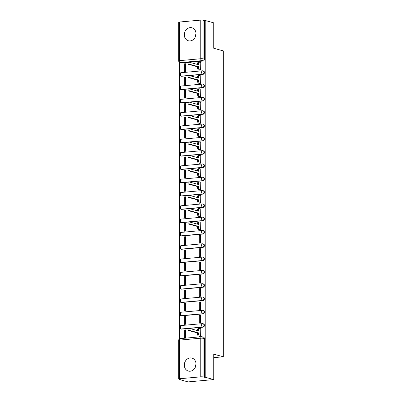 <?xml version="1.0" encoding="UTF-8"?>
<svg xmlns="http://www.w3.org/2000/svg" width="402" height="402" viewBox="0 0 402 402"><rect width="100%" height="100%" fill="white"/><g stroke="black" fill="none" stroke-linecap="round" stroke-linejoin="round"><path stroke-width="0.6" d="M184.307 34.803A6.739 5.774 -74.6 0 0 188.372 40.773A6.739 5.774 -74.6 0 0 196 33.753A6.739 5.774 -74.6 0 0 191.94 27.778A6.739 5.774 -74.6 0 0 184.307 34.803M184.307 365.101A6.739 5.774 -74.6 0 0 188.372 371.071A6.739 5.774 -74.6 0 0 196 364.046A6.739 5.774 -74.6 0 0 191.94 358.076A6.739 5.774 -74.6 0 0 184.307 365.101M189.432 75.576L202.95 74.355A1.729 1.482 -74.6 0 0 203.407 70.983L202.935 70.858A1.729 1.482 105.4 0 1 202.477 74.229L181.267 76.139A1.729 1.482 105.4 0 1 180.81 76.099L181.282 76.229A1.729 1.482 -74.6 0 0 181.739 76.269L181.267 76.139A1.729 0.849 84.9 0 1 180.408 74.199A1.729 0.849 84.9 0 1 181.111 72.712A1.729 1.729 0 0 0 180.81 76.099M189.432 88.882L202.95 87.666A1.729 1.482 -74.6 0 0 203.407 84.294L202.935 84.164A1.729 1.482 105.4 0 1 202.477 87.535L181.267 89.445A1.729 1.482 105.4 0 1 180.81 89.405L181.282 89.535A1.729 1.482 -74.6 0 0 181.739 89.576L181.267 89.445A1.729 0.849 84.9 0 1 180.408 87.505A1.729 0.849 84.9 0 1 181.111 86.018A1.729 1.729 0 0 0 180.81 89.405M189.432 102.188L202.95 100.972A1.729 1.482 -74.6 0 0 203.407 97.601L202.935 97.47A1.729 1.482 105.4 0 1 202.477 100.842L181.267 102.751A1.729 1.482 105.4 0 1 180.81 102.711L181.282 102.842A1.729 1.482 -74.6 0 0 181.739 102.882L181.267 102.751A1.729 0.849 84.9 0 1 180.408 100.812A1.729 0.849 84.9 0 1 181.111 99.324A1.729 1.729 0 0 0 180.81 102.711M189.432 115.495L202.95 114.279A1.729 1.482 -74.6 0 0 203.407 110.907L202.935 110.776A1.729 1.482 105.4 0 1 202.477 114.148L181.267 116.062A1.729 1.482 105.4 0 1 180.81 116.022L181.282 116.148A1.729 1.482 -74.6 0 0 181.739 116.188L181.267 116.062A1.729 0.849 84.9 0 1 180.408 114.118A1.729 0.849 84.9 0 1 181.111 112.635A1.729 1.729 0 0 0 180.81 116.022M189.432 128.806L202.95 127.585A1.729 1.482 -74.6 0 0 203.407 124.213L202.935 124.087A1.729 1.482 105.4 0 1 202.477 127.459L181.267 129.369A1.729 1.482 105.4 0 1 180.81 129.328L181.282 129.459A1.729 1.482 -74.6 0 0 181.739 129.499L181.267 129.369A1.729 0.849 84.9 0 1 180.408 127.424A1.729 0.849 84.9 0 1 181.111 125.942A1.729 1.729 0 0 0 180.81 129.328M189.432 142.112L202.95 140.896A1.729 1.482 -74.6 0 0 203.407 137.524L202.935 137.394A1.729 1.482 105.4 0 1 202.477 140.765L181.267 142.675A1.729 1.482 105.4 0 1 180.81 142.635L181.282 142.765A1.729 1.482 -74.6 0 0 181.739 142.805L181.267 142.675A1.729 0.849 84.9 0 1 180.408 140.735A1.729 0.849 84.9 0 1 181.111 139.248A1.729 1.729 0 0 0 180.81 142.635M189.432 155.418L202.95 154.202A1.729 1.482 -74.6 0 0 203.407 150.83L202.935 150.7A1.729 1.482 105.4 0 1 202.477 154.072L181.267 155.981A1.729 1.482 105.4 0 1 180.81 155.941L181.282 156.071A1.729 1.482 -74.6 0 0 181.739 156.112L181.267 155.981A1.729 0.849 84.9 0 1 180.408 154.041A1.729 0.849 84.9 0 1 181.111 152.554A1.729 1.729 0 0 0 180.81 155.941M189.432 168.724L202.95 167.508A1.729 1.482 -74.6 0 0 203.407 164.137L202.935 164.006A1.729 1.482 105.4 0 1 202.477 167.378L181.267 169.292A1.729 1.482 105.4 0 1 180.81 169.252L181.282 169.378A1.729 1.482 -74.6 0 0 181.739 169.418L181.267 169.292A1.729 0.849 84.9 0 1 180.408 167.348A1.729 0.849 84.9 0 1 181.111 165.865A1.729 1.729 0 0 0 180.81 169.252M189.432 182.036L202.95 180.815A1.729 1.482 -74.6 0 0 203.407 177.443L202.935 177.312A1.729 1.482 105.4 0 1 202.477 180.684L181.267 182.598A1.729 1.482 105.4 0 1 180.81 182.558L181.282 182.689A1.729 1.482 -74.6 0 0 181.739 182.729L181.267 182.598A1.729 0.849 84.9 0 1 180.408 180.654A1.729 0.849 84.9 0 1 181.111 179.171A1.729 1.729 0 0 0 180.81 182.558M189.432 195.342L202.95 194.126A1.729 1.482 -74.6 0 0 203.407 190.749L202.935 190.623A1.729 1.482 105.4 0 1 202.477 193.995L181.267 195.905A1.729 1.482 105.4 0 1 180.81 195.864L181.282 195.995A1.729 1.482 -74.6 0 0 181.739 196.035L181.267 195.905A1.729 0.849 84.9 0 1 180.408 193.965A1.729 0.849 84.9 0 1 181.111 192.478A1.729 1.729 0 0 0 180.81 195.864M189.432 208.648L202.95 207.432A1.729 1.482 -74.6 0 0 203.407 204.06L202.935 203.93A1.729 1.482 105.4 0 1 202.477 207.301L181.267 209.211A1.729 1.482 105.4 0 1 180.81 209.171L181.282 209.301A1.729 1.482 -74.6 0 0 181.739 209.341L181.267 209.211A1.729 0.849 84.9 0 1 180.408 207.271A1.729 0.849 84.9 0 1 181.111 205.784A1.729 1.729 0 0 0 180.81 209.171M189.432 221.954L202.95 220.738A1.729 1.482 -74.6 0 0 203.407 217.366L202.935 217.236A1.729 1.482 105.4 0 1 202.477 220.608L181.267 222.517A1.729 1.482 105.4 0 1 180.81 222.477L181.282 222.607A1.729 1.482 -74.6 0 0 181.739 222.648L181.267 222.517A1.729 0.849 84.9 0 1 180.408 220.577A1.729 0.849 84.9 0 1 181.111 219.095A1.729 1.729 0 0 0 180.81 222.477M181.739 235.959L202.95 234.044A1.729 1.482 -74.6 0 0 203.407 230.673L202.935 230.542A1.729 1.482 105.4 0 1 202.477 233.914L181.267 235.828A1.729 1.482 105.4 0 1 180.81 235.788L181.282 235.919A1.729 1.482 -74.6 0 0 181.739 235.959L181.267 235.828A1.729 0.849 84.9 0 1 180.408 233.884A1.729 0.849 84.9 0 1 181.111 232.401A1.729 1.729 0 0 0 180.81 235.788M181.739 249.265L202.95 247.351A1.729 1.482 -74.6 0 0 203.407 243.979L202.935 243.853A1.729 1.482 105.4 0 1 202.477 247.225L181.267 249.134A1.729 1.482 105.4 0 1 180.81 249.094L181.282 249.225A1.729 1.482 -74.6 0 0 181.739 249.265L181.267 249.134A1.729 0.849 84.9 0 1 180.408 247.19A1.729 0.849 84.9 0 1 181.111 245.707A1.729 1.729 0 0 0 180.81 249.094M181.739 262.571L202.95 260.662A1.729 1.482 -74.6 0 0 203.407 257.29L202.935 257.159A1.729 1.482 105.4 0 1 202.477 260.531L181.267 262.441A1.729 1.482 105.4 0 1 180.81 262.4L181.282 262.531A1.729 1.482 -74.6 0 0 181.739 262.571L181.267 262.441A1.729 0.849 84.9 0 1 180.408 260.501A1.729 0.849 84.9 0 1 181.111 259.014A1.729 1.729 0 0 0 180.81 262.4M181.739 275.878L202.95 273.968A1.729 1.482 -74.6 0 0 203.407 270.596L202.935 270.466A1.729 1.482 105.4 0 1 202.477 273.837L181.267 275.747A1.729 1.482 105.4 0 1 180.81 275.707L181.282 275.837A1.729 1.482 -74.6 0 0 181.739 275.878L181.267 275.747A1.729 0.849 84.9 0 1 180.408 273.807A1.729 0.849 84.9 0 1 181.111 272.32A1.729 1.729 0 0 0 180.81 275.707M181.739 289.184L202.95 287.274A1.729 1.482 -74.6 0 0 203.407 283.902L202.935 283.772A1.729 1.482 105.4 0 1 202.477 287.144L181.267 289.058A1.729 1.482 105.4 0 1 180.81 289.018L181.282 289.144A1.729 1.482 -74.6 0 0 181.739 289.184L181.267 289.058A1.729 0.849 84.9 0 1 180.408 287.113A1.729 0.849 84.9 0 1 181.111 285.631A1.729 1.729 0 0 0 180.81 289.018M181.739 302.495L202.95 300.58A1.729 1.482 -74.6 0 0 203.407 297.209L202.935 297.078A1.729 1.482 105.4 0 1 202.477 300.455L181.267 302.364A1.729 1.482 105.4 0 1 180.81 302.324L181.282 302.455A1.729 1.482 -74.6 0 0 181.739 302.495L181.267 302.364A1.729 0.849 84.9 0 1 180.408 300.42A1.729 0.849 84.9 0 1 181.111 298.937A1.729 1.729 0 0 0 180.81 302.324M181.739 315.801L202.95 313.892A1.729 1.482 -74.6 0 0 203.407 310.52L202.935 310.389A1.729 1.482 105.4 0 1 202.477 313.761L181.267 315.671A1.729 1.482 105.4 0 1 180.81 315.63L181.282 315.761A1.729 1.482 -74.6 0 0 181.739 315.801L181.267 315.671A1.729 0.849 84.9 0 1 180.408 313.731A1.729 0.849 84.9 0 1 181.111 312.243A1.729 1.729 0 0 0 180.81 315.63M189.432 328.414L202.95 327.198A1.729 1.482 -74.6 0 0 203.407 323.826L202.935 323.695A1.729 1.482 105.4 0 1 202.477 327.067L181.267 328.977A1.729 1.482 105.4 0 1 180.81 328.936L181.282 329.067A1.729 1.482 -74.6 0 0 181.739 329.107L181.267 328.977A1.729 0.849 84.9 0 1 180.408 327.037A1.729 0.849 84.9 0 1 181.111 325.55A1.729 1.729 0 0 0 180.81 328.936M179.493 62.355L179.493 338.881M179.493 379.282L179.493 379.553L180.242 379.488L178.91 379.121A1.729 0.271 180 0 1 178.679 378.986A1.729 0.271 180 0 1 179.548 378.749L200.759 376.84L200.759 338.198L179.548 340.107L179.548 378.749M213.743 379.583L205.201 377.237L205.201 20.497L213.743 22.844L213.743 48.265L223.321 50.893L223.321 356.79L213.743 354.162L213.743 379.583L188.035 381.9L179.493 379.553M179.548 22.009L179.548 60.652A1.729 0.271 180 0 0 178.679 60.888L178.679 22.246A1.729 0.271 0 0 1 179.548 22.009L200.759 20.1A1.729 0.271 0 0 1 203.121 20.2L204.452 20.567L204.452 59.21A1.729 1.482 105.4 0 1 202.95 61.049L189.432 62.27M188.387 62.36L181.739 62.963L180.408 62.596A1.729 1.482 105.4 0 1 179.95 62.556L181.282 62.923A1.729 1.482 -74.6 0 0 181.739 62.963M204.452 20.567L205.201 20.497M204.452 377.307L204.452 338.665L203.121 338.298A1.729 0.271 0 0 0 200.759 338.198A1.729 0.849 -95.1 0 1 201.462 336.71A1.729 0.849 -95.1 0 1 201.618 336.725A1.729 1.482 105.4 0 1 203.121 338.298L203.121 376.94L205.201 377.237M203.121 376.94A1.729 0.271 180 0 0 200.759 376.84M199.276 336.243L200.402 336.213L200.211 328.555M184.287 329.987L184.287 337.665L185.412 337.564L185.412 329.886L184.287 329.987L185.412 330.298M184.287 316.681L184.287 324.359L185.412 324.258L185.412 316.58L184.287 316.681L185.412 316.987M199.276 315.329L199.276 323.007L200.402 322.906L200.402 315.228L199.276 315.329L200.402 315.64M184.287 303.374L184.287 311.047L185.412 310.947L185.412 303.269L184.287 303.374L185.412 303.681M199.276 302.023L199.276 309.701L200.402 309.6L200.402 301.922L199.276 302.023L200.402 302.329M184.287 290.063L184.287 297.741L185.412 297.641L185.412 289.963L184.287 290.063L185.412 290.375M199.276 288.716L199.276 296.39L200.402 296.289L200.402 288.611L199.276 288.716L200.402 289.023M184.287 276.757L184.287 284.435L185.412 284.335L185.412 276.656L184.287 276.757L185.412 277.068M199.276 275.405L199.276 283.083L200.402 282.983L200.402 275.305L199.276 275.405L200.402 275.717M184.287 263.451L184.287 271.129L185.412 271.028L185.412 263.35L184.287 263.451L185.412 263.757M199.276 262.099L199.276 269.777L200.402 269.677L200.402 261.998L199.276 262.099L200.402 262.411M184.287 250.144L184.287 257.823L185.412 257.717L185.412 250.044L184.287 250.144L185.412 250.451M199.276 248.793L199.276 256.471L200.402 256.37L200.402 248.692L199.276 248.793L200.402 249.099M184.287 236.833L184.287 244.511L185.412 244.411L185.412 236.733L184.287 236.833L185.412 237.145M199.276 235.487L199.276 243.165L200.402 243.059L200.402 235.386L199.276 235.487L200.402 235.793M184.287 223.527L184.287 231.205L185.412 231.105L185.412 223.427L184.287 223.527L185.412 223.839M199.276 229.783L200.402 229.753L200.211 222.095M184.287 210.221L184.287 217.899L185.412 217.799L185.412 210.12L184.287 210.221L185.412 210.527M199.276 216.477L200.402 216.447L200.211 208.789M184.287 196.915L184.287 204.593L185.412 204.487L185.412 196.814L184.287 196.915L185.412 197.221M199.276 203.171L200.402 203.141L200.211 195.478M184.287 183.608L184.287 191.282L185.412 191.181L185.412 183.503L184.287 183.608L185.412 183.915M199.276 189.865L200.402 189.829L200.211 182.171M184.287 170.297L184.287 177.975L185.412 177.875L185.412 170.197L184.287 170.297L185.412 170.609M199.276 176.553L200.402 176.523L200.211 168.865M184.287 156.991L184.287 164.669L185.412 164.569L185.412 156.891L184.287 156.991L185.412 157.303M199.276 163.247L200.402 163.217L200.211 155.559M184.287 143.685L184.287 151.363L185.412 151.263L185.412 143.584L184.287 143.685L185.412 143.991M199.276 149.941L200.402 149.911L200.211 142.248M184.287 130.379L184.287 138.052L185.412 137.951L185.412 130.273L184.287 130.379L185.412 130.685M199.276 136.635L200.402 136.605L200.211 128.941M184.287 117.067L184.287 124.746L185.412 124.645L185.412 116.967L184.287 117.067L185.412 117.379M199.276 123.329L200.402 123.293L200.211 115.635M184.287 103.761L184.287 111.439L185.412 111.339L185.412 103.661L184.287 103.761L185.412 104.073M199.276 110.017L200.402 109.987L200.211 102.329M184.287 90.455L184.287 98.133L185.412 98.033L185.412 90.355L184.287 90.455L185.412 90.762M199.276 96.711L200.402 96.681L200.211 89.018M184.287 77.149L184.287 84.827L185.412 84.721L185.412 77.048L184.287 77.149L185.412 77.455M199.276 83.405L200.402 83.375L200.211 75.712M184.287 63.843L184.287 71.516L185.412 71.415L185.412 63.737L184.287 63.843L185.412 64.149M199.276 70.099L200.402 70.064L200.211 62.405M188.387 75.671L181.739 76.269M188.387 88.978L181.739 89.576M188.387 102.284L181.739 102.882M188.387 115.59L181.739 116.188M188.387 128.901L181.739 129.499M188.387 142.207L181.739 142.805M188.387 155.514L181.739 156.112M188.387 168.82L181.739 169.418M188.387 182.126L181.739 182.729M188.387 195.437L181.739 196.035M188.387 208.744L181.739 209.341M188.387 222.05L181.739 222.648M188.387 328.509L181.739 329.107M213.743 357.654L223.321 356.79M195.05 367.775A6.739 5.774 105.4 0 1 195.995 364.318M195.05 37.476A6.739 5.774 105.4 0 1 195.995 34.024M204.452 338.665A1.729 1.482 -74.6 0 0 203.407 337.132L202.075 336.765A1.729 1.729 0 0 0 201.462 336.71L180.252 338.625A1.729 1.729 0 0 0 178.679 340.343L178.679 378.986M200.402 328.605L199.427 328.339A1.729 0.849 84.9 0 0 199.271 328.323A1.729 0.849 84.9 0 0 198.568 329.806L198.568 330.916L189.488 328.424A0.995 0.487 84.9 0 0 189.397 328.414A0.995 0.487 84.9 0 0 188.995 329.359A0.995 0.487 84.9 0 0 189.488 330.384L198.568 332.876L198.568 333.987A1.729 0.849 84.9 0 0 199.427 335.931L198.452 336.017A1.729 0.849 -95.1 0 1 197.593 334.077L197.593 332.967L188.513 330.474A0.995 0.487 -95.1 0 1 188.02 329.444A0.995 0.487 -95.1 0 1 188.422 328.504A0.995 0.487 -95.1 0 1 188.513 328.509M197.593 330.65L197.593 329.896A1.729 0.849 -95.1 0 1 198.297 328.409L199.271 328.323M199.472 336.298L198.452 336.017M200.402 336.198L199.427 335.931M198.568 332.876L197.593 332.967M200.402 222.145L199.427 221.879A1.729 0.849 84.9 0 0 199.271 221.864A1.729 0.849 84.9 0 0 198.568 223.351L198.568 224.457L189.488 221.964A0.995 0.487 84.9 0 0 189.397 221.954A0.995 0.487 84.9 0 0 188.995 222.899A0.995 0.487 84.9 0 0 189.488 223.929L198.568 226.421L198.568 227.527A1.729 0.849 84.9 0 0 199.427 229.472L198.452 229.557A1.729 0.849 -95.1 0 1 197.593 227.617L197.593 226.507L188.513 224.014A0.995 0.487 -95.1 0 1 188.02 222.989A0.995 0.487 -95.1 0 1 188.422 222.045A0.995 0.487 -95.1 0 1 188.513 222.055M197.593 224.19L197.593 223.437A1.729 0.849 -95.1 0 1 198.297 221.949L199.271 221.864M199.472 229.838L198.452 229.557M200.402 229.738L199.427 229.472M198.568 226.421L197.593 226.507M200.402 208.839L199.427 208.573A1.729 0.849 84.9 0 0 199.271 208.558A1.729 0.849 84.9 0 0 198.568 210.04L198.568 211.15L189.488 208.658A0.995 0.487 84.9 0 0 189.397 208.648A0.995 0.487 84.9 0 0 188.995 209.593A0.995 0.487 84.9 0 0 189.488 210.618L198.568 213.11L198.568 214.221A1.729 0.849 84.9 0 0 199.427 216.165L198.452 216.251A1.729 0.849 -95.1 0 1 197.593 214.311L197.593 213.201L188.513 210.708A0.995 0.487 -95.1 0 1 188.02 209.678A0.995 0.487 -95.1 0 1 188.422 208.738A0.995 0.487 -95.1 0 1 188.513 208.744M197.593 210.884L197.593 210.13A1.729 0.849 -95.1 0 1 198.297 208.643L199.271 208.558M199.472 216.532L198.452 216.251M200.402 216.432L199.427 216.165M198.568 213.11L197.593 213.201M200.402 195.533L199.427 195.261A1.729 0.849 84.9 0 0 199.271 195.251A1.729 0.849 84.9 0 0 198.568 196.734L198.568 197.844L189.488 195.352A0.995 0.487 84.9 0 0 189.397 195.342A0.995 0.487 84.9 0 0 188.995 196.287A0.995 0.487 84.9 0 0 189.488 197.312L198.568 199.804L198.568 200.915A1.729 0.849 84.9 0 0 199.427 202.854L198.452 202.945A1.729 0.849 -95.1 0 1 197.593 201L197.593 199.894L188.513 197.402A0.995 0.487 -95.1 0 1 188.02 196.372A0.995 0.487 -95.1 0 1 188.422 195.427A0.995 0.487 -95.1 0 1 188.513 195.437M197.593 197.578L197.593 196.824A1.729 0.849 -95.1 0 1 198.297 195.337L199.271 195.251M199.472 203.221L198.452 202.945M200.402 203.126L199.427 202.854M198.568 199.804L197.593 199.894M200.402 182.227L199.427 181.955A1.729 0.849 84.9 0 0 199.271 181.94A1.729 0.849 84.9 0 0 198.568 183.428L198.568 184.538L189.488 182.041A0.995 0.487 84.9 0 0 189.397 182.036A0.995 0.487 84.9 0 0 188.995 182.975A0.995 0.487 84.9 0 0 189.488 184.005L198.568 186.498L198.568 187.608A1.729 0.849 84.9 0 0 199.427 189.548L198.452 189.638A1.729 0.849 -95.1 0 1 197.593 187.694L197.593 186.583L188.513 184.091A0.995 0.487 -95.1 0 1 188.02 183.066A0.995 0.487 -95.1 0 1 188.422 182.121A0.995 0.487 -95.1 0 1 188.513 182.131M197.593 184.267L197.593 183.513A1.729 0.849 -95.1 0 1 198.297 182.031L199.271 181.94M199.472 189.915L198.452 189.638M200.402 189.814L199.427 189.548M198.568 186.498L197.593 186.583M200.402 168.915L199.427 168.649A1.729 0.849 84.9 0 0 199.271 168.634A1.729 0.849 84.9 0 0 198.568 170.121L198.568 171.227L189.488 168.734A0.995 0.487 84.9 0 0 189.397 168.724A0.995 0.487 84.9 0 0 188.995 169.669A0.995 0.487 84.9 0 0 189.488 170.699L198.568 173.192L198.568 174.297A1.729 0.849 84.9 0 0 199.427 176.242L198.452 176.327A1.729 0.849 -95.1 0 1 197.593 174.388L197.593 173.277L188.513 170.785A0.995 0.487 -95.1 0 1 188.02 169.76A0.995 0.487 -95.1 0 1 188.422 168.815A0.995 0.487 -95.1 0 1 188.513 168.825M197.593 170.961L197.593 170.207A1.729 0.849 -95.1 0 1 198.297 168.724L199.271 168.634M199.472 176.609L198.452 176.327M200.402 176.508L199.427 176.242M198.568 173.192L197.593 173.277M200.402 155.609L199.427 155.343A1.729 0.849 84.9 0 0 199.271 155.328A1.729 0.849 84.9 0 0 198.568 156.81L198.568 157.921L189.488 155.428A0.995 0.487 84.9 0 0 189.397 155.418A0.995 0.487 84.9 0 0 188.995 156.363A0.995 0.487 84.9 0 0 189.488 157.388L198.568 159.88L198.568 160.991A1.729 0.849 84.9 0 0 199.427 162.936L198.452 163.021A1.729 0.849 -95.1 0 1 197.593 161.081L197.593 159.971L188.513 157.478A0.995 0.487 -95.1 0 1 188.02 156.448A0.995 0.487 -95.1 0 1 188.422 155.509A0.995 0.487 -95.1 0 1 188.513 155.514M197.593 157.654L197.593 156.901A1.729 0.849 -95.1 0 1 198.297 155.413L199.271 155.328M199.472 163.302L198.452 163.021M200.402 163.202L199.427 162.936M198.568 159.88L197.593 159.971M200.402 142.303L199.427 142.037A1.729 0.849 84.9 0 0 199.271 142.022A1.729 0.849 84.9 0 0 198.568 143.504L198.568 144.614L189.488 142.122A0.995 0.487 84.9 0 0 189.397 142.112A0.995 0.487 84.9 0 0 188.995 143.057A0.995 0.487 84.9 0 0 189.488 144.082L198.568 146.574L198.568 147.685A1.729 0.849 84.9 0 0 199.427 149.624L198.452 149.715A1.729 0.849 -95.1 0 1 197.593 147.77L197.593 146.665L188.513 144.172A0.995 0.487 -95.1 0 1 188.02 143.142A0.995 0.487 -95.1 0 1 188.422 142.197A0.995 0.487 -95.1 0 1 188.513 142.207M197.593 144.348L197.593 143.594A1.729 0.849 -95.1 0 1 198.297 142.107L199.271 142.022M199.472 149.996L198.452 149.715M200.402 149.896L199.427 149.624M198.568 146.574L197.593 146.665M200.402 128.997L199.427 128.725A1.729 0.849 84.9 0 0 199.271 128.71A1.729 0.849 84.9 0 0 198.568 130.198L198.568 131.308L189.488 128.811A0.995 0.487 84.9 0 0 189.397 128.806A0.995 0.487 84.9 0 0 188.995 129.751A0.995 0.487 84.9 0 0 189.488 130.776L198.568 133.268L198.568 134.379A1.729 0.849 84.9 0 0 199.427 136.318L198.452 136.409A1.729 0.849 -95.1 0 1 197.593 134.464L197.593 133.358L188.513 130.861A0.995 0.487 -95.1 0 1 188.02 129.836A0.995 0.487 -95.1 0 1 188.422 128.891A0.995 0.487 -95.1 0 1 188.513 128.901M197.593 131.037L197.593 130.283A1.729 0.849 -95.1 0 1 198.297 128.801L199.271 128.71M199.472 136.685L198.452 136.409M200.402 136.59L199.427 136.318M198.568 133.268L197.593 133.358M200.402 115.686L199.427 115.419A1.729 0.849 84.9 0 0 199.271 115.404A1.729 0.849 84.9 0 0 198.568 116.892L198.568 117.997L189.488 115.505A0.995 0.487 84.9 0 0 189.397 115.5A0.995 0.487 84.9 0 0 188.995 116.439A0.995 0.487 84.9 0 0 189.488 117.469L198.568 119.962L198.568 121.067A1.729 0.849 84.9 0 0 199.427 123.012L198.452 123.097A1.729 0.849 -95.1 0 1 197.593 121.158L197.593 120.047L188.513 117.555A0.995 0.487 -95.1 0 1 188.02 116.53A0.995 0.487 -95.1 0 1 188.422 115.585A0.995 0.487 -95.1 0 1 188.513 115.595M197.593 117.731L197.593 116.977A1.729 0.849 -95.1 0 1 198.297 115.495L199.271 115.404M199.472 123.379L198.452 123.097M200.402 123.278L199.427 123.012M198.568 119.962L197.593 120.047M200.402 102.379L199.427 102.113A1.729 0.849 84.9 0 0 199.271 102.098A1.729 0.849 84.9 0 0 198.568 103.58L198.568 104.691L189.488 102.198A0.995 0.487 84.9 0 0 189.397 102.188A0.995 0.487 84.9 0 0 188.995 103.133A0.995 0.487 84.9 0 0 189.488 104.158L198.568 106.656L198.568 107.761A1.729 0.849 84.9 0 0 199.427 109.706L198.452 109.791A1.729 0.849 -95.1 0 1 197.593 107.852L197.593 106.741L188.513 104.249A0.995 0.487 -95.1 0 1 188.02 103.224A0.995 0.487 -95.1 0 1 188.422 102.279A0.995 0.487 -95.1 0 1 188.513 102.284M197.593 104.425L197.593 103.671A1.729 0.849 -95.1 0 1 198.297 102.183L199.271 102.098M199.472 110.073L198.452 109.791M200.402 109.972L199.427 109.706M198.568 106.656L197.593 106.741M200.402 89.073L199.427 88.807A1.729 0.849 84.9 0 0 199.271 88.792A1.729 0.849 84.9 0 0 198.568 90.274L198.568 91.385L189.488 88.892A0.995 0.487 84.9 0 0 189.397 88.882A0.995 0.487 84.9 0 0 188.995 89.827A0.995 0.487 84.9 0 0 189.488 90.852L198.568 93.344L198.568 94.455A1.729 0.849 84.9 0 0 199.427 96.395L198.452 96.485A1.729 0.849 -95.1 0 1 197.593 94.54L197.593 93.435L188.513 90.942A0.995 0.487 -95.1 0 1 188.02 89.912A0.995 0.487 -95.1 0 1 188.422 88.973A0.995 0.487 -95.1 0 1 188.513 88.978M197.593 91.118L197.593 90.365A1.729 0.849 -95.1 0 1 198.297 88.877L199.271 88.792M199.472 96.766L198.452 96.485M200.402 96.666L199.427 96.395M198.568 93.344L197.593 93.435M200.402 75.767L199.427 75.496A1.729 0.849 84.9 0 0 199.271 75.481A1.729 0.849 84.9 0 0 198.568 76.968L198.568 78.078L189.488 75.586A0.995 0.487 84.9 0 0 189.397 75.576A0.995 0.487 84.9 0 0 188.995 76.521A0.995 0.487 84.9 0 0 189.488 77.546L198.568 80.038L198.568 81.149A1.729 0.849 84.9 0 0 199.427 83.088L198.452 83.179A1.729 0.849 -95.1 0 1 197.593 81.234L197.593 80.129L188.513 77.631A0.995 0.487 -95.1 0 1 188.02 76.606A0.995 0.487 -95.1 0 1 188.422 75.661A0.995 0.487 -95.1 0 1 188.513 75.671M197.593 77.807L197.593 77.053A1.729 0.849 -95.1 0 1 198.297 75.571L199.271 75.481M199.472 83.455L198.452 83.179M200.402 83.36L199.427 83.088M198.568 80.038L197.593 80.129M200.402 62.461L199.427 62.189A1.729 0.849 84.9 0 0 199.271 62.174A1.729 0.849 84.9 0 0 198.568 63.662L198.568 64.767L189.488 62.275A0.995 0.487 84.9 0 0 189.397 62.27A0.995 0.487 84.9 0 0 188.995 63.209A0.995 0.487 84.9 0 0 189.488 64.24L198.568 66.732L198.568 67.843A1.729 0.849 84.9 0 0 199.427 69.782L198.452 69.868A1.729 0.849 -95.1 0 1 197.593 67.928L197.593 66.817L188.513 64.325A0.995 0.487 -95.1 0 1 188.02 63.3A0.995 0.487 -95.1 0 1 188.422 62.355A0.995 0.487 -95.1 0 1 188.513 62.365M197.593 64.501L197.593 63.747A1.729 0.849 -95.1 0 1 198.297 62.265L199.271 62.174M199.472 70.149L198.452 69.868M200.402 70.048L199.427 69.782M198.568 66.732L197.593 66.817M202.95 74.355L202.477 74.229A1.729 0.849 -95.1 0 1 201.618 72.285A1.729 0.849 84.9 0 1 202.322 70.802A1.729 0.849 84.9 0 1 202.477 70.817A1.729 1.482 105.4 0 1 202.935 70.858A1.729 1.729 0 0 0 202.322 70.802L181.111 72.712A1.729 0.849 84.9 0 1 181.267 72.727M202.95 87.666L202.477 87.535A1.729 0.849 -95.1 0 1 201.618 85.591A1.729 0.849 84.9 0 1 202.322 84.108A1.729 0.849 84.9 0 1 202.477 84.124A1.729 1.482 105.4 0 1 202.935 84.164A1.729 1.729 0 0 0 202.322 84.108L181.111 86.018A1.729 0.849 84.9 0 1 181.267 86.033M202.95 100.972L202.477 100.842A1.729 0.849 -95.1 0 1 201.618 98.902A1.729 0.849 84.9 0 1 202.322 97.415A1.729 0.849 84.9 0 1 202.477 97.43A1.729 1.482 105.4 0 1 202.935 97.47A1.729 1.729 0 0 0 202.322 97.415L181.111 99.324A1.729 0.849 84.9 0 1 181.267 99.339M202.95 114.279L202.477 114.148A1.729 0.849 -95.1 0 1 201.618 112.208A1.729 0.849 84.9 0 1 202.322 110.721A1.729 0.849 84.9 0 1 202.477 110.736A1.729 1.482 105.4 0 1 202.935 110.776A1.729 1.729 0 0 0 202.322 110.721L181.111 112.635A1.729 0.849 84.9 0 1 181.267 112.65M202.95 127.585L202.477 127.459A1.729 0.849 -95.1 0 1 201.618 125.514A1.729 0.849 84.9 0 1 202.322 124.032A1.729 0.849 84.9 0 1 202.477 124.047A1.729 1.482 105.4 0 1 202.935 124.087A1.729 1.729 0 0 0 202.322 124.032L181.111 125.942A1.729 0.849 84.9 0 1 181.267 125.957M202.95 140.896L202.477 140.765A1.729 0.849 -95.1 0 1 201.618 138.821A1.729 0.849 84.9 0 1 202.322 137.338A1.729 0.849 84.9 0 1 202.477 137.353A1.729 1.482 105.4 0 1 202.935 137.394A1.729 1.729 0 0 0 202.322 137.338L181.111 139.248A1.729 0.849 84.9 0 1 181.267 139.263M202.95 154.202L202.477 154.072A1.729 0.849 -95.1 0 1 201.618 152.132A1.729 0.849 84.9 0 1 202.322 150.644A1.729 0.849 84.9 0 1 202.477 150.66A1.729 1.482 105.4 0 1 202.935 150.7A1.729 1.729 0 0 0 202.322 150.644L181.111 152.554A1.729 0.849 84.9 0 1 181.267 152.569M202.95 167.508L202.477 167.378A1.729 0.849 -95.1 0 1 201.618 165.438A1.729 0.849 84.9 0 1 202.322 163.951A1.729 0.849 84.9 0 1 202.477 163.966A1.729 1.482 105.4 0 1 202.935 164.006A1.729 1.729 0 0 0 202.322 163.951L181.111 165.865A1.729 0.849 84.9 0 1 181.267 165.88M202.95 180.815L202.477 180.684A1.729 0.849 -95.1 0 1 201.618 178.744A1.729 0.849 84.9 0 1 202.322 177.262A1.729 0.849 84.9 0 1 202.477 177.272A1.729 1.482 105.4 0 1 202.935 177.312A1.729 1.729 0 0 0 202.322 177.262L181.111 179.171A1.729 0.849 84.9 0 1 181.267 179.186M202.95 194.126L202.477 193.995A1.729 0.849 -95.1 0 1 201.618 192.05A1.729 0.849 84.9 0 1 202.322 190.568A1.729 0.849 84.9 0 1 202.477 190.583A1.729 1.482 105.4 0 1 202.935 190.623A1.729 1.729 0 0 0 202.322 190.568L181.111 192.478A1.729 0.849 84.9 0 1 181.267 192.493M202.95 207.432L202.477 207.301A1.729 0.849 -95.1 0 1 201.618 205.357A1.729 0.849 84.9 0 1 202.322 203.874A1.729 0.849 84.9 0 1 202.477 203.889A1.729 1.482 105.4 0 1 202.935 203.93A1.729 1.729 0 0 0 202.322 203.874L181.111 205.784A1.729 0.849 84.9 0 1 181.267 205.799M202.95 220.738L202.477 220.608A1.729 0.849 -95.1 0 1 201.618 218.668A1.729 0.849 84.9 0 1 202.322 217.18A1.729 0.849 84.9 0 1 202.477 217.196A1.729 1.482 105.4 0 1 202.935 217.236A1.729 1.729 0 0 0 202.322 217.18L181.111 219.095A1.729 0.849 84.9 0 1 181.267 219.105M202.95 234.044L202.477 233.914A1.729 0.849 -95.1 0 1 201.618 231.974A1.729 0.849 84.9 0 1 202.322 230.487A1.729 0.849 84.9 0 1 202.477 230.502A1.729 1.482 105.4 0 1 202.935 230.542A1.729 1.729 0 0 0 202.322 230.487L181.111 232.401A1.729 0.849 84.9 0 1 181.267 232.416M202.95 247.351L202.477 247.225A1.729 0.849 -95.1 0 1 201.618 245.28A1.729 0.849 84.9 0 1 202.322 243.798A1.729 0.849 84.9 0 1 202.477 243.813A1.729 1.482 105.4 0 1 202.935 243.853A1.729 1.729 0 0 0 202.322 243.798L181.111 245.707A1.729 0.849 84.9 0 1 181.267 245.722M202.95 260.662L202.477 260.531A1.729 0.849 -95.1 0 1 201.618 258.587A1.729 0.849 84.9 0 1 202.322 257.104A1.729 0.849 84.9 0 1 202.477 257.119A1.729 1.482 105.4 0 1 202.935 257.159A1.729 1.729 0 0 0 202.322 257.104L181.111 259.014A1.729 0.849 84.9 0 1 181.267 259.029M202.95 273.968L202.477 273.837A1.729 0.849 -95.1 0 1 201.618 271.898A1.729 0.849 84.9 0 1 202.322 270.41A1.729 0.849 84.9 0 1 202.477 270.425A1.729 1.482 105.4 0 1 202.935 270.466A1.729 1.729 0 0 0 202.322 270.41L181.111 272.32A1.729 0.849 84.9 0 1 181.267 272.335M202.95 287.274L202.477 287.144A1.729 0.849 -95.1 0 1 201.618 285.204A1.729 0.849 84.9 0 1 202.322 283.717A1.729 0.849 84.9 0 1 202.477 283.732A1.729 1.482 105.4 0 1 202.935 283.772A1.729 1.729 0 0 0 202.322 283.717L181.111 285.631A1.729 0.849 84.9 0 1 181.267 285.646M202.95 300.58L202.477 300.455A1.729 0.849 -95.1 0 1 201.618 298.51A1.729 0.849 84.9 0 1 202.322 297.028A1.729 0.849 84.9 0 1 202.477 297.043A1.729 1.482 105.4 0 1 202.935 297.078A1.729 1.729 0 0 0 202.322 297.028L181.111 298.937A1.729 0.849 84.9 0 1 181.267 298.952M202.95 313.892L202.477 313.761A1.729 0.849 -95.1 0 1 201.618 311.816A1.729 0.849 84.9 0 1 202.322 310.334A1.729 0.849 84.9 0 1 202.477 310.349A1.729 1.482 105.4 0 1 202.935 310.389A1.729 1.729 0 0 0 202.322 310.334L181.111 312.243A1.729 0.849 84.9 0 1 181.267 312.259M202.95 327.198L202.477 327.067A1.729 0.849 -95.1 0 1 201.618 325.128A1.729 0.849 84.9 0 1 202.322 323.64A1.729 0.849 84.9 0 1 202.477 323.655A1.729 1.482 105.4 0 1 202.935 323.695A1.729 1.729 0 0 0 202.322 323.64L181.111 325.55A1.729 0.849 84.9 0 1 181.267 325.565M202.95 61.049L201.618 60.682L180.408 62.596A1.729 0.849 84.9 0 1 179.548 60.652L200.759 58.742L200.759 20.1M204.452 59.21L203.121 58.843A1.729 1.482 105.4 0 1 201.618 60.682A1.729 0.849 84.9 0 1 200.759 58.742A1.729 0.271 0 0 1 203.121 58.843L203.121 20.2M178.679 340.343A1.729 0.271 180 0 1 179.548 340.107A1.729 0.849 -95.1 0 1 180.252 338.625M198.568 329.806L197.593 329.896M198.568 333.987L197.593 334.077M189.488 330.384L188.513 330.474M198.568 223.351L197.593 223.437M198.568 227.527L197.593 227.617M189.488 223.929L188.513 224.014M198.568 210.04L197.593 210.13M198.568 214.221L197.593 214.311M189.488 210.618L188.513 210.708M198.568 196.734L197.593 196.824M198.568 200.915L197.593 201M189.488 197.312L188.513 197.402M198.568 183.428L197.593 183.513M198.568 187.608L197.593 187.694M189.488 184.005L188.513 184.091M198.568 170.121L197.593 170.207M198.568 174.297L197.593 174.388M189.488 170.699L188.513 170.785M198.568 156.81L197.593 156.901M198.568 160.991L197.593 161.081M189.488 157.388L188.513 157.478M198.568 143.504L197.593 143.594M198.568 147.685L197.593 147.77M189.488 144.082L188.513 144.172M198.568 130.198L197.593 130.283M198.568 134.379L197.593 134.464M189.488 130.776L188.513 130.861M198.568 116.892L197.593 116.977M198.568 121.067L197.593 121.158M189.488 117.469L188.513 117.555M198.568 103.58L197.593 103.671M198.568 107.761L197.593 107.852M189.488 104.158L188.513 104.249M198.568 90.274L197.593 90.365M198.568 94.455L197.593 94.54M189.488 90.852L188.513 90.942M198.568 76.968L197.593 77.053M198.568 81.149L197.593 81.234M189.488 77.546L188.513 77.631M198.568 63.662L197.593 63.747M198.568 67.843L197.593 67.928M189.488 64.24L188.513 64.325M178.679 60.888A1.729 1.729 0 0 0 179.95 62.556M189.397 328.414L188.422 328.504M189.397 221.954L188.422 222.045M189.397 208.648L188.422 208.738M189.397 195.342L188.422 195.427M189.397 182.036L188.422 182.121M189.397 168.724L188.422 168.815M189.397 155.418L188.422 155.509M189.397 142.112L188.422 142.197M189.397 128.806L188.422 128.891M189.397 115.5L188.422 115.585M189.397 102.188L188.422 102.279M189.397 88.882L188.422 88.973M189.397 75.576L188.422 75.661M189.397 62.27L188.422 62.355"/></g></svg>
